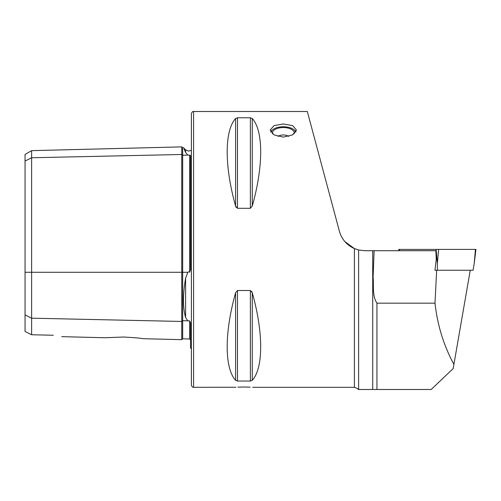 <?xml version="1.0" encoding="UTF-8"?>
<svg xmlns="http://www.w3.org/2000/svg" width="501" height="501" viewBox="0 0 501 501"><rect width="100%" height="100%" fill="white"/><g stroke="black" fill="none" stroke-linecap="round" stroke-linejoin="round"><path stroke-width="0.75" d="M191.401 150.206L188.714 151.127L185.614 149.843L185.614 152.467C182.777 146.148 182.777 146.148 185.614 152.467L187.825 155.116L189.672 155.135L190.524 155.642L190.524 269.663L189.672 272.156L189.672 155.135M143.029 338.701L181.769 339.672L181.769 154.49A0.877 0.758 180 0 0 182.671 155.229L187.825 155.116M191.401 348.608L190.524 348.076L190.524 322.907L189.672 320.928L187.825 320.822L185.614 317.534C182.777 307.627 182.777 294.519 185.614 278.212L187.825 272.281L188.714 271.792L189.672 272.156M330.698 198.753L333.403 208.854M283.334 123.96L274.047 125.613L270.202 129.984L274.047 134.901L283.334 137.092L292.622 134.901L296.467 129.984L292.622 125.613L283.334 123.96M237.843 387.16L243.931 387.022C232.639 387.323 232.639 387.323 243.931 387.022L250.143 387.167M307.32 111.51L193.593 111.51L193.593 387.304L235.94 387.254M123.547 337.029L105.022 337.743L123.547 337.029C135.038 337.674 141.532 338.231 143.029 338.701C141.551 338.231 135.057 337.674 123.547 337.029M193.593 387.304C192.772 387.58 192.04 386.853 191.401 385.112L191.401 113.696C192.04 111.961 192.772 111.228 193.593 111.51M339.402 231.249L307.32 111.51L339.402 231.249C341.72 239.278 346.717 245.058 354.395 248.577L358.622 249.986L364.772 250.719L435.826 250.719L436.265 259.299L434.924 270.246L436.665 270.246L434.993 303.161C437.461 325.274 443.767 345.677 453.912 364.365L470.257 270.246M344.895 241.62L354.395 248.577L354.395 387.304C357.363 388.375 358.628 389.108 358.184 389.49L431.198 389.49L453.18 368.586L453.912 364.365M237.487 208.31L237.487 117.773L235.595 118.512L235.595 206.024C224.392 166.351 224.392 130.748 235.595 118.512L237.487 117.773L250.381 117.773L252.272 118.512C263.476 130.748 263.476 166.351 252.272 206.024L250.381 208.31L237.487 208.31L235.595 206.024L236.196 207.439M250.381 117.773L250.381 208.31L252.272 206.024L252.272 118.512M243.931 387.022C255.228 387.329 255.228 387.329 243.931 387.022M235.595 380.303C224.392 368.066 224.392 332.457 235.595 292.784L237.487 290.505L250.381 290.505L252.272 292.784C263.476 332.457 263.476 368.066 252.272 380.303L250.381 381.036L237.487 381.036L235.595 380.303L235.595 292.784M252.272 380.303L252.272 292.784L251.659 291.363M25.05 314.904L31.619 318.185L31.619 334.756L25.05 331.48L25.05 161.04L31.619 157.752L181.769 154.49L181.769 146.881L182.671 147.732L182.671 272.281L187.825 272.281M189.672 320.928L189.672 338.995L182.671 338.82L182.671 320.715A0.877 0.758 180 0 0 181.769 321.454L31.619 318.185L31.619 150.651L25.05 154.446L25.05 161.04M53.288 335.238C63.896 337.073 63.896 337.073 53.288 335.238L31.619 334.756M185.495 152.198L184.143 149.192M374.122 250.719L373.101 277.329C373.884 285.777 372.074 295.966 376.946 303.161L434.993 303.161M372.719 250.719L372.719 389.49L358.622 389.49L358.622 249.986M329.182 193.11L326.477 183.009M398.934 250.719L398.777 249.404L475.95 249.404L474.197 263.664L475.436 249.404M436.665 270.246L473.057 270.246L474.197 263.664M437.36 270.246L437.36 263.664L438.6 249.404M270.922 132.189A12.519 6.262 180 0 1 273.108 129.402A12.519 6.262 180 0 1 293.555 129.402A12.519 6.262 180 0 1 294.244 129.947A12.519 6.262 180 0 1 295.74 132.189M270.684 131.782A13.132 6.569 180 0 1 272.607 129.759L273.108 129.402M293.555 129.402L294.056 129.759A13.132 6.569 180 0 1 294.782 130.329A13.132 6.569 180 0 1 295.985 131.788M272.531 133.892A10.947 5.473 180 0 1 272.387 133.016A10.947 5.473 180 0 1 280.56 127.724A10.947 5.473 180 0 1 292.872 130.335A10.947 5.473 180 0 1 294.275 133.016A10.947 5.473 180 0 1 294.137 133.892M25.05 272.281L182.671 272.281L182.671 320.715L187.825 320.822M185.614 317.534L185.614 278.212M376.946 389.49L376.946 303.161M250.381 290.505L250.381 381.036M237.487 290.505L237.487 381.036M399.403 250.719L399.291 249.404M437.36 263.664L436.127 249.404M181.769 339.672L182.671 338.82M354.395 387.304L252.692 387.304M61.742 336.659L105.022 337.743M189.672 338.995L190.524 339.872M182.671 147.732L183.485 147.714L185.614 149.843M31.619 150.651L181.769 146.881M288.77 136.41A10.947 10.947 0 0 0 277.892 136.41"/></g></svg>
